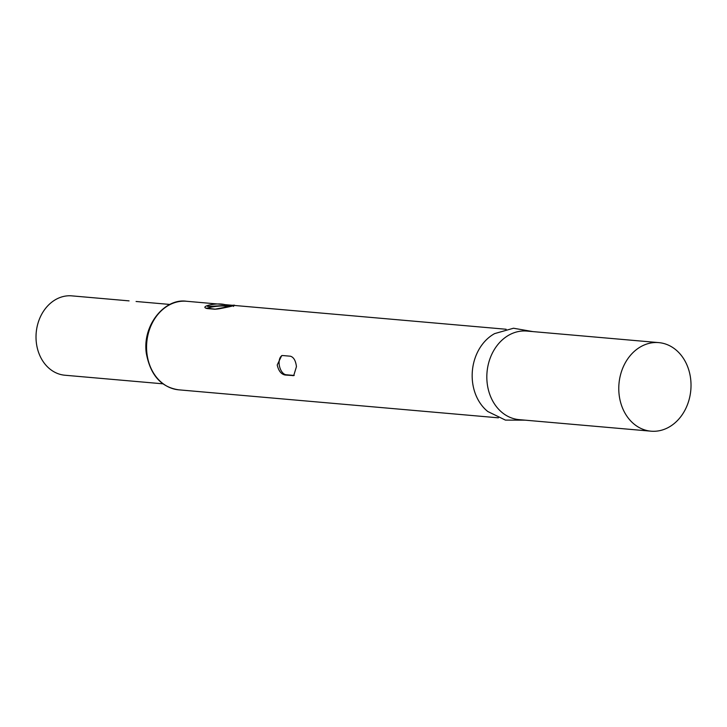 <?xml version="1.0" encoding="UTF-8"?>
<svg xmlns="http://www.w3.org/2000/svg" width="727" height="727" viewBox="0 0 727 727"><rect width="100%" height="100%" fill="white"/><g stroke="black" fill="none" stroke-linecap="round" stroke-linejoin="round"><path stroke-width="1.09" d="M651.019 431.184L519.069 419.633A44.456 36.059 -85 0 1 487.199 383.356A44.456 36.059 -85 0 1 526.83 331.067L658.78 342.617A44.456 36.059 -85 0 1 690.65 378.903A44.456 36.059 -85 0 1 651.019 431.184A44.456 36.059 -85 0 1 619.15 394.906A44.456 36.059 -85 0 1 658.78 342.617M525.103 420.161L505.438 420.106L487.799 411.527A44.456 36.059 -85 0 1 472.541 382.066A44.456 36.059 -85 0 1 494.624 333.611L513.489 328.231L532.855 331.594M207.15 308.557C198.453 306.476 216.91 302.341 224.743 304.613L232.431 305.285C240.782 304.431 222.326 308.566 214.847 309.229L207.15 308.557A0.827 0.672 -85 0 1 207.477 308.484L207.477 308.484A0.827 0.672 -85 0 1 207.795 308.611M282.721 355.539L281.685 355.612L277.214 364.963C278.55 370.834 281.167 374.178 285.039 375.005L293.708 375.614L296.452 366.653C295.698 360.647 293.69 357.175 290.418 356.212L282.721 355.539M162.984 383.82L64.912 375.232A39.84 32.315 -85 0 1 36.35 342.717A39.84 32.315 -85 0 1 71.246 295.816A3.299 2.681 -85 0 1 71.291 295.816A3.299 2.681 -85 0 1 71.346 295.825M129.07 300.878A3.299 2.681 95 0 0 129.015 300.869L71.246 295.816M282.267 355.53A9.905 5.607 -102.6 0 0 279.422 365.881A9.905 5.607 -102.6 0 0 286.138 374.759L293.835 375.432A9.905 5.607 -102.6 0 0 294.226 375.441M229.414 306.521L224.061 306.058A9.905 1.445 -6.8 0 0 214.792 306.549A9.905 1.445 -6.8 0 0 206.895 308.393M224.061 306.058L224.007 305.585L207.577 306.44M146.945 353.558A44.456 36.059 -85 0 1 186.566 301.269C164.884 297.952 142.147 325.051 146.318 353.358C150.407 375.177 161.24 387.337 178.815 389.836A44.456 36.059 -85 0 1 146.945 353.558M217.246 393.207L224.943 393.88M293.835 375.432L292.736 375.677M286.138 374.759L285.039 375.005M230.932 306.194L224.007 305.585A0.827 0.672 95 0 1 224.743 304.613M233.512 306.43L234.012 305.594C234.421 305.086 220.917 309.148 215.174 309.157C221.008 309.12 234.312 305.113 234.012 305.594L215.174 309.157A0.827 0.672 95 0 0 214.847 309.229M231.704 306.04A0.827 0.672 -85 0 1 232.431 305.285M71.291 295.816L129.015 300.869A3.299 2.681 95 0 0 128.961 300.869M506.137 329.258L233.767 305.404M232.776 305.322L224.379 304.586M222.635 304.431L186.566 301.269M136.085 301.487L169.936 304.449M498.386 417.825L178.815 389.836M215.174 309.157L206.15 308.094"/></g></svg>
